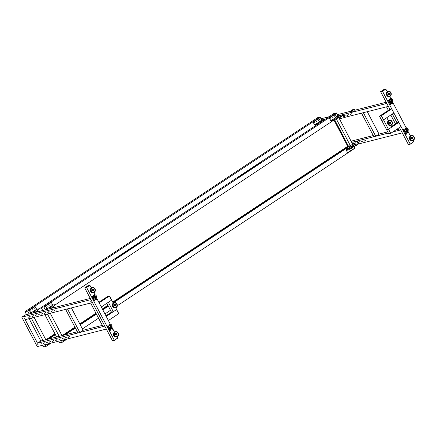 <?xml version="1.0" encoding="UTF-8"?>
<svg xmlns="http://www.w3.org/2000/svg" width="436" height="436" viewBox="0 0 436 436"><rect width="100%" height="100%" fill="white"/><g stroke="black" fill="none" stroke-linecap="round" stroke-linejoin="round"><path stroke-width="0.65" d="M409.486 138.07A0.605 0.501 75.7 0 0 409.786 139.242M392.155 102.983A0.338 0.278 75.7 0 0 392.558 103.463A0.338 0.278 75.7 0 0 392.367 102.836M392.427 103.501A0.338 0.278 75.7 0 0 392.324 102.869M390.28 98.596A0.338 0.278 75.7 0 0 389.866 98.868M403.474 129.715A0.338 0.278 75.7 0 0 403.785 130.304A0.338 0.278 75.7 0 0 403.474 129.715M403.654 130.342A0.338 0.278 75.7 0 0 403.496 129.705M405.731 134.01A0.338 0.278 75.7 0 0 406.041 134.599A0.338 0.278 75.7 0 0 405.731 134.01M405.911 134.642A0.338 0.278 75.7 0 0 405.753 133.999M386.225 93.942A0.605 0.501 75.7 0 1 386.307 93.942A0.605 0.501 75.7 0 0 386.607 95.092M390.122 104.28A0.338 0.278 75.7 0 0 390.433 104.869A0.338 0.278 75.7 0 0 390.122 104.28M390.307 104.913A0.338 0.278 75.7 0 0 390.144 104.269M387.866 99.986A0.338 0.278 75.7 0 0 388.176 100.574A0.338 0.278 75.7 0 0 387.866 99.986A0.338 0.278 75.7 0 1 388.051 100.612M407.856 132.604A0.338 0.278 75.7 0 0 408.167 133.193A0.338 0.278 75.7 0 0 407.856 132.604M408.036 133.231A0.338 0.278 75.7 0 0 407.873 132.593M412.859 140.615L413.513 141.869L410.211 144.06L408.439 144.643L410.276 144.174L413.513 141.869L410.211 144.06L408.374 144.523L399.458 127.541L400.711 129.923L398.875 130.391L397.915 128.56M385.762 89.004L382.459 91.195L380.623 91.658L383.925 89.467L385.822 89.118L382.519 91.309L380.683 91.778L389.893 109.322L388.345 106.379L386.509 106.842L388.351 110.346M382.459 91.195L385.822 89.118L387.184 91.718M389.68 96.465L390.661 98.34A1.684 0.91 -123.5 0 0 390.52 98.471M392.465 101.779L406.15 127.835M407.954 131.274L410.363 135.869M380.623 91.658L382.519 91.309L410.276 144.174M392.351 113.998L397 122.859L392.351 113.998M373.897 136.741L361.531 113.191L363.368 112.722L375.734 136.272L373.897 136.741M367.297 111.725L379.037 134.081L375.734 136.272M395.457 123.884L390.803 115.022M391.468 126.533L397 122.859L398.836 122.396L388.547 129.214L390.711 133.334L388.547 129.214L386.618 129.743L388.781 133.863L390.618 133.4L388.454 129.279L386.618 129.743L379.511 116.205L381.347 115.736L383.511 119.856L381.674 120.325L383.511 119.856L388.454 129.279L391.757 127.089L390.885 125.426A2.692 2.224 -104.3 0 1 388.002 123.17A2.692 2.224 -104.3 0 1 389.544 120.211A2.692 2.224 -104.3 0 1 392.405 122.472A2.692 2.224 -104.3 0 1 390.869 125.432L390.427 125.541A2.692 2.224 75.7 0 1 387.566 123.279A2.692 2.224 75.7 0 1 389.103 120.32L389.544 120.211M398.836 122.396L401 126.516L390.618 133.4M387.511 122.881A0.605 0.501 75.7 0 0 387.811 124.053M388.394 120.674L386.814 117.671L383.511 119.856L393.893 112.973L391.73 108.853L389.893 109.322L379.603 116.14L381.44 115.676L379.511 116.205M381.347 115.736L383.604 119.796L381.44 115.676L391.73 108.853M389.544 122.603A0.54 0.447 -104.3 0 1 389.73 123.323M389.751 123.344A0.572 0.474 75.7 0 0 389.555 122.576M389.517 122.952A0.572 0.474 -104.3 0 1 390.454 122.799A0.572 0.474 -104.3 0 1 389.517 122.952M390.28 123.699A0.877 0.725 75.7 0 0 389.855 122.015M388.307 123.121A2.322 1.918 -104.3 0 1 389.631 120.57A2.322 1.918 -104.3 0 1 392.106 122.521A2.322 1.918 -104.3 0 1 390.776 125.072A2.322 1.918 -104.3 0 1 388.307 123.121M389.435 122.947A0.877 0.725 -104.3 0 1 390.863 122.723A0.877 0.725 -104.3 0 1 389.435 122.947M390.749 125.078A2.322 1.918 75.7 0 0 392.051 122.532A2.322 1.918 75.7 0 0 389.604 120.576M388.34 93.636A0.572 0.474 -104.3 0 1 389.212 94.198A0.572 0.474 -104.3 0 1 388.34 93.636A0.54 0.447 -104.3 0 1 388.52 94.367M388.547 94.383A0.572 0.474 75.7 0 0 388.351 93.615M388.334 91.249L387.893 91.364A2.692 2.224 75.7 0 0 386.503 92.655A2.692 2.224 75.7 0 0 386.863 95.544A2.692 2.224 75.7 0 0 389.223 96.579L389.659 96.47A2.692 2.224 -104.3 0 1 387.304 95.43A2.692 2.224 -104.3 0 1 386.945 92.541A2.692 2.224 -104.3 0 1 388.334 91.249A2.692 2.224 -104.3 0 1 390.694 92.285A2.692 2.224 -104.3 0 1 391.054 95.179A2.692 2.224 -104.3 0 1 389.659 96.47M389.076 94.737A0.877 0.725 75.7 0 0 388.645 93.053M390.77 94.999A2.322 1.918 -104.3 0 1 389.571 96.111A2.322 1.918 -104.3 0 1 387.539 95.217A2.322 1.918 -104.3 0 1 387.223 92.721A2.322 1.918 -104.3 0 1 388.427 91.609A2.322 1.918 -104.3 0 1 390.46 92.503A2.322 1.918 -104.3 0 1 390.77 94.999M389.61 94.301A0.877 0.725 -104.3 0 1 388.274 93.446A0.877 0.725 -104.3 0 1 389.61 94.301M389.544 96.116A2.322 1.918 75.7 0 0 390.716 95.01A2.322 1.918 75.7 0 0 390.411 92.53A2.322 1.918 75.7 0 0 388.4 91.615M411.519 137.798A0.54 0.447 -104.3 0 1 411.698 138.517M411.726 138.539A0.572 0.474 75.7 0 0 411.53 137.771M411.513 135.4L411.077 135.514A2.692 2.224 75.7 0 0 410.423 135.825A2.692 2.224 75.7 0 0 409.715 139.084A2.692 2.224 75.7 0 0 412.402 140.735L412.843 140.621A2.692 2.224 -104.3 0 1 410.156 138.975A2.692 2.224 -104.3 0 1 410.865 135.71A2.692 2.224 -104.3 0 1 411.513 135.4A2.692 2.224 -104.3 0 1 414.2 137.051A2.692 2.224 -104.3 0 1 413.497 140.31A2.692 2.224 -104.3 0 1 412.843 140.621M412.238 138.555A0.572 0.474 -104.3 0 1 411.677 137.58A0.572 0.474 -104.3 0 1 412.238 138.555M412.254 138.888A0.877 0.725 75.7 0 0 411.829 137.204M413.312 139.994A2.322 1.918 -104.3 0 1 412.75 140.261A2.322 1.918 -104.3 0 1 410.434 138.844A2.322 1.918 -104.3 0 1 411.044 136.027A2.322 1.918 -104.3 0 1 411.606 135.76A2.322 1.918 -104.3 0 1 413.922 137.182A2.322 1.918 -104.3 0 1 413.312 139.994M412.549 138.773A0.877 0.725 -104.3 0 1 411.693 137.28A0.877 0.725 -104.3 0 1 412.549 138.773M412.723 140.272A2.322 1.918 75.7 0 0 413.257 140.011A2.322 1.918 75.7 0 0 413.873 137.215A2.322 1.918 75.7 0 0 411.579 135.77M404.395 130.217L404.488 130.593M404.401 130.211L404.548 130.593L404.401 130.211M407.551 131.868L407.562 132.206M407.611 131.814L407.665 132.184L407.398 131.972M405.818 132.925L405.911 133.302M405.823 132.92L405.971 133.302L405.823 132.92M405.943 133.552A0.338 0.278 -104.3 0 1 405.573 133.405L404.058 130.522A0.338 0.278 -104.3 0 1 404.139 130.07L405.845 129.421A0.54 0.289 -123.5 0 1 406.466 130.048L406.581 130.8C406.526 131.716 406.81 132.064 407.442 131.841L407.24 131.934M404.139 130.07L404.248 130.042A0.338 0.278 75.7 0 0 404.167 130.489L404.058 130.522M405.573 133.405L405.682 133.378A0.338 0.278 75.7 0 0 406.074 133.514L407.818 132.359A0.338 0.278 75.7 0 0 407.9 131.906L407.758 131.634M405.682 133.378L404.167 130.489M404.248 130.042L404.619 129.797M405.845 129.421L405.099 129.465M406.897 131.895A1.008 0.834 75.7 0 0 407.137 131.203M408.074 130.587L407.458 131.939L406.494 132.228A1.112 0.916 -104.3 0 1 405.289 131.127L404.597 129.764M405.349 131.034L405.36 131.083A1.112 0.916 75.7 0 0 405.366 131.105L406.51 130.735L406.396 130.091A0.54 0.289 -123.5 0 0 405.774 129.465M408.003 130.642L407.442 131.841M406.51 130.735L406.51 130.795C406.45 131.797 406.766 132.179 407.458 131.939M406.554 129.983L406.189 129.432M406.554 130.533A1.008 0.545 -123.5 0 0 406.864 130.571A1.008 0.545 -123.5 0 0 406.897 130.56M406.57 130.631A1.008 0.545 -123.5 0 0 406.766 130.631A1.008 0.545 -123.5 0 0 406.864 130.593C406.87 129.71 406.516 129.138 405.796 128.887L405.747 128.909A1.008 0.545 -123.5 0 1 405.78 128.887A1.008 0.545 -123.5 0 0 405.709 129.454M388.917 100.716L389.005 101.098M392.068 102.373L392.078 102.711M392.128 102.318L392.182 102.689L391.915 102.482M390.334 103.43L390.427 103.806M390.34 103.425L390.487 103.806L390.34 103.425M390.46 104.057A0.338 0.278 -104.3 0 1 390.089 103.91L388.574 101.027A0.338 0.278 -104.3 0 1 388.656 100.574L390.362 99.926A0.54 0.289 -123.5 0 1 390.983 100.553L391.092 101.305C391.038 102.22 391.326 102.569 391.959 102.346L391.751 102.438M388.656 100.574L388.765 100.547A0.338 0.278 75.7 0 0 388.683 100.999L388.574 101.027M390.089 103.91L390.198 103.882A0.338 0.278 75.7 0 0 390.591 104.019L392.335 102.863A0.338 0.278 75.7 0 0 392.416 102.411L392.275 102.144M390.198 103.882L388.683 100.999M388.765 100.547L389.13 100.302M390.362 99.926L389.61 99.969M391.414 102.4A1.008 0.834 75.7 0 0 391.653 101.713M392.591 101.092L391.975 102.444L391.005 102.733A1.112 0.916 -104.3 0 1 389.806 101.632L389.114 100.269M389.866 101.539L389.877 101.588A1.112 0.916 75.7 0 0 389.877 101.615L391.027 101.245L390.912 100.602A0.54 0.289 -123.5 0 0 390.291 99.975M392.351 101.228A1.684 0.91 -123.5 0 0 392.504 101.157L391.959 102.346M391.027 101.245L391.027 101.299C390.967 102.302 391.283 102.689 391.975 102.444M391.07 100.487L390.705 99.937M391.07 101.038A1.008 0.545 -123.5 0 0 391.381 101.076A1.008 0.545 -123.5 0 0 391.414 101.065M390.296 99.397A1.008 0.545 -123.5 0 0 390.264 99.413L390.313 99.392A1.008 0.545 -123.5 0 0 390.22 99.958M353.116 109.387L352.174 110.014L352.375 110.363L353.324 109.736L353.116 109.387L352.174 110.014M352.059 110.041L352.375 110.363M352.13 110.172L351.133 110.831L351.754 112.008L353.443 111.583L355.138 110.455L354.523 109.278L353.242 109.605M351.133 110.831L352.822 110.406L354.523 109.278M352.822 110.406L353.443 111.583M348.44 146.169L350.37 145.684L352.729 144.12L353.334 145.275M336.26 118.815L350.37 145.684M338.799 117.589L353.242 145.335L352.631 144.18L113.169 302.944M348.102 151.172L347.89 150.611L348.102 151.172M349.994 149.919L349.716 149.39L349.994 149.919M351.879 148.671L351.601 148.136L351.879 148.671M357.04 142.463L357.318 142.997L357.04 142.463M355.569 142.839L355.874 143.357L355.569 142.839M354.097 143.21L354.408 143.727L354.097 143.21M353.111 142.12L357.122 141.068L358.643 143.891L356.158 145.51L348.026 149.444L347.623 149.319L348.026 149.444M353.187 142.065L352.958 142.67L354.07 144.785L358.517 143.657L354.07 144.785L346.015 149.733L347.367 152.257A0.469 0.387 75.7 0 0 347.917 152.447L352.964 149.101A0.469 0.387 75.7 0 0 353.078 148.469L352.462 147.297M357.596 141.411L357.122 141.068M356.158 145.51L358.517 143.657L357.406 141.537M347.737 152.502A0.469 0.387 -104.3 0 1 347.22 152.289M347.367 152.257L346.162 149.957L347.748 149.559M351.596 148.142L351.738 148.703L351.596 148.142M349.71 149.395L349.852 149.951L349.71 149.395M347.819 150.643L347.961 151.205L347.819 150.643M353.002 142.19L356.931 141.193M354.452 143.597L354.212 143.231M355.923 143.226L355.683 142.861M357.395 142.85L357.149 142.485M351.171 147.221L353.841 145.657L351.171 147.221M353.694 145.886L351.122 147.232M356.032 145.275L347.901 149.21M346.037 149.722L347.623 149.319M339.59 117.202L340.576 118.527L344.549 117.507L343.432 114.93L340.952 116.548L332.815 120.483L332.417 120.358L332.815 120.483M344.549 117.05L344.587 117.475M340.952 116.548L343.312 114.695L338.985 115.791M329.627 118.461L329.48 118.499A0.469 0.387 -104.3 0 1 329.594 117.867L329.741 117.834A0.469 0.387 75.7 0 0 329.627 118.461L330.831 120.761L332.417 120.358M338.865 115.823L336.543 116.973L335.339 114.679A0.469 0.387 75.7 0 0 334.788 114.483L334.641 114.521A0.469 0.387 -104.3 0 1 334.821 114.466M331.104 118.794L330.891 118.232L331.104 118.794M334.881 116.292L334.603 115.758L334.881 116.292M332.99 117.54L332.712 117.011L332.99 117.54M343.132 115.976L343.437 116.494L343.132 115.976M341.661 116.347L341.966 116.864L341.661 116.347M340.402 116.81L340.5 117.24L340.129 116.941M334.788 114.483L329.741 117.834M334.641 114.521L329.594 117.867M332.706 117.017L332.848 117.573L332.706 117.017M334.597 115.763L334.739 116.325L334.597 115.763M330.82 118.265L330.962 118.826L330.82 118.265M329.48 118.499L330.957 120.995L332.537 120.592M342.015 116.734L341.775 116.368M343.486 116.358L343.241 115.992M344.734 116.924L343.312 114.695M335.96 118.26L338.63 116.695L335.96 118.26M338.489 116.919L335.916 118.27M340.827 116.308L332.695 120.249M42.717 310.514L41.169 307.571L43.84 306.851L41.267 307.505L333.774 113.567L336.347 112.919L338.129 116.314M41.169 307.571L43.84 306.851L45.398 309.833L43.84 306.851L336.254 112.979L333.682 113.633L336.254 112.979L338.036 116.374L336.347 112.919M354.005 146.55L354.893 148.24L117.311 305.756M353.901 146.6L354.795 148.3L353.901 146.6M392.841 131.923L400.711 129.923L402.254 132.871L358.501 143.984M388.362 133.062L351.798 142.354M352.686 144.044L352.457 143.602M358.19 142.398L358.523 142.605L358.19 142.398M359.662 142.022L359.994 142.234L359.662 142.022M361.133 141.651L361.466 141.858L361.133 141.651M362.599 141.275L362.932 141.487L362.599 141.275M364.071 140.904L364.403 141.111L364.071 140.904M365.537 140.528L365.869 140.741L365.537 140.528M322.329 121.028L319.757 122.374M314.667 124.865L320.378 121.077L319.174 118.783A0.469 0.387 75.7 0 0 318.629 118.592L313.577 121.938A0.469 0.387 75.7 0 0 313.462 122.571L314.672 124.865L321.948 120.429L321.73 119.965L325.616 118.979M320.182 117.022L317.517 117.736L320.089 117.088L27.582 311.021L29.125 313.964L26.552 314.618L25.01 311.675L27.675 310.961L25.103 311.615L317.517 117.736L320.182 117.022L321.73 119.965M320.089 117.088L321.872 120.478L320.089 117.088M386.176 102.242L354.991 110.166M351.28 111.109L337.268 114.668M328.918 116.788L321.103 118.772M344.74 117.382L388.345 106.379L386.803 103.436L337.889 115.862M340.516 118.527L339.437 118.805M322.199 120.265L322.002 119.895L322.199 120.265M344.309 115.595L344.587 116.129L344.309 115.595M344.342 115.595L344.653 116.069M345.781 115.224L346.086 115.742L345.781 115.224M345.808 115.218L346.124 115.693M347.247 114.848L347.557 115.366L347.247 114.848M347.279 114.848L347.59 115.322M348.718 114.477L349.023 114.995L348.718 114.477M348.745 114.472L349.062 114.946M350.19 114.101L350.468 114.635L350.19 114.101M350.217 114.101L350.533 114.575M351.656 113.731L351.961 114.248L351.656 113.731M351.688 113.725L351.999 114.199M351.176 141.16L373.271 135.547M379.037 134.081L387.735 131.868M396.144 129.732L398.248 129.198M316.656 124.587L316.253 124.462L318.509 123.693L38.166 309.56M313.462 122.571L313.315 122.609A0.469 0.387 -104.3 0 1 313.43 121.976L313.577 121.938M314.939 122.898L314.661 122.369L314.939 122.898M318.716 120.396L318.438 119.867L318.716 120.396M316.83 121.649L316.552 121.115L316.83 121.649M318.482 118.63L313.43 121.976M316.547 121.121L316.689 121.682M318.433 119.873L318.574 120.429M314.656 122.374L314.797 122.936M313.315 122.609L314.792 125.099L316.378 124.696M321.948 120.429L322.825 119.9M319.801 122.363L322.471 120.799L319.801 122.363M320.16 122.598L316.531 124.353M314.672 124.865L316.253 124.462M358.561 142.561L358.25 142.087M360.032 142.185L359.716 141.711M361.498 141.814L361.188 141.34M362.97 141.438L362.654 140.964M364.442 141.068L364.125 140.594M365.908 140.692L365.597 140.218M60.773 335.938L64.681 334.957M67.972 334.085L69.64 333.682M63.22 340.015L63.443 340.44A0.469 0.387 75.7 0 0 63.961 340.652M66.125 339.279L64.136 340.598A0.469 0.387 -104.3 0 1 63.591 340.402L63.443 340.44M63.367 339.976L63.591 340.402M61.367 340.489L62.288 342.238L59.716 342.892L58.795 341.137M67.144 339.017L62.381 342.173L61.481 340.456L62.288 342.238M112.673 306.475A0.605 0.501 -104.3 0 1 112.374 305.304M106.825 303.303L111.48 312.165L113.316 311.702L116.619 309.511L115.747 307.849M113.316 311.702L108.368 302.279L111.671 300.088L113.251 303.096M92.612 290.556A0.54 0.447 75.7 0 0 92.432 289.836M92.683 297.129L92.77 297.51M94.105 299.837L94.192 300.219M95.68 298.889L95.942 299.101L95.887 298.725M92.879 296.682L93.642 298.022A1.112 0.916 -104.3 0 1 93.642 298.001L94.792 297.652L94.677 297.009A0.54 0.289 -123.5 0 0 94.051 296.382L92.416 296.981A0.338 0.278 75.7 0 0 92.334 297.434L93.849 300.317A0.338 0.278 75.7 0 0 94.225 300.469M92.334 297.434L92.448 297.407A0.338 0.278 -104.3 0 1 92.53 296.954L92.416 296.981M96.04 298.551L96.182 298.818A0.338 0.278 -104.3 0 1 96.1 299.27L94.35 300.431A0.338 0.278 -104.3 0 1 93.963 300.29L93.849 300.317M95.844 299.123L95.827 298.785M92.448 297.407L93.963 300.29M92.895 296.714L92.53 296.954M93.375 296.382L94.051 296.382M95.419 298.12A1.008 0.834 -104.3 0 1 95.173 298.813M93.538 297.941L93.566 298.039A1.112 0.916 75.7 0 0 94.77 299.145L95.735 298.851L96.351 297.499M94.121 296.333A0.54 0.289 -123.5 0 1 94.748 296.96L94.857 297.717C94.803 298.633 95.092 298.976 95.718 298.758L96.28 297.559A1.684 0.91 -123.5 0 0 96.182 295.793A1.684 0.91 -123.5 0 0 94.568 294.692A1.684 0.91 -123.5 0 0 94.41 294.763A1.684 0.91 -123.5 0 0 94.285 294.878M94.792 297.652L94.786 297.706C94.726 298.715 95.043 299.096 95.735 298.851M94.83 297.45A1.008 0.545 -123.5 0 0 95.141 297.483A1.008 0.545 -123.5 0 0 95.179 297.472M94.83 296.894L94.465 296.344M94.852 297.548A1.008 0.545 -123.5 0 0 95.048 297.548A1.008 0.545 -123.5 0 0 95.141 297.505C95.386 297.036 95.032 296.464 94.078 295.799A1.008 0.545 -123.5 0 0 93.985 296.371M102.967 326.58L90.606 303.031L92.443 302.568L25.184 319.653L37.545 343.203L104.804 326.117L90.895 299.625L21.8 317.179L37.256 346.615L106.351 329.06L104.804 326.117L102.967 326.58M115.622 333.96A0.572 0.474 -104.3 0 1 115.818 334.728M116.935 336.81L116.494 336.924A2.692 2.224 -104.3 0 1 113.769 335.17A2.692 2.224 -104.3 0 1 114.679 331.91A2.692 2.224 -104.3 0 1 115.169 331.703L115.611 331.594A2.692 2.224 75.7 0 0 115.115 331.796A2.692 2.224 75.7 0 0 114.21 335.055A2.692 2.224 75.7 0 0 116.935 336.81A2.692 2.224 75.7 0 0 117.426 336.608A2.692 2.224 75.7 0 0 118.336 333.349A2.692 2.224 75.7 0 0 115.611 331.594M116.298 334.772A0.572 0.474 75.7 0 0 115.807 333.747A0.572 0.474 75.7 0 0 116.298 334.772M115.922 333.393A0.877 0.725 -104.3 0 1 116.347 335.077M117.268 336.276A2.322 1.918 75.7 0 0 118.052 333.464A2.322 1.918 75.7 0 0 115.698 331.949A2.322 1.918 75.7 0 0 115.278 332.128A2.322 1.918 75.7 0 0 114.494 334.941A2.322 1.918 75.7 0 0 116.843 336.45A2.322 1.918 75.7 0 0 117.268 336.276M116.592 335.001A0.877 0.725 75.7 0 0 115.84 333.436A0.877 0.725 75.7 0 0 116.592 335.001M115.671 331.96A2.322 1.918 -104.3 0 1 118.003 333.496A2.322 1.918 -104.3 0 1 117.213 336.292A2.322 1.918 -104.3 0 1 116.815 336.461M105.943 315.838L111.48 312.165M106.237 316.394L116.521 309.571L118.685 313.691L116.619 309.511L118.783 313.631L108.401 320.515L106.237 316.394M115.796 334.706A0.54 0.447 75.7 0 0 115.611 333.987M50.265 313.282L61.999 335.627M44.886 314.65L56.626 337.006M47.459 313.996L59.198 336.352M108.166 326.624L108.253 327M109.589 329.327L109.736 329.709L109.589 329.327M111.164 328.384L111.431 328.591L111.376 328.221M108.362 326.172L109.125 327.518A1.112 0.916 -104.3 0 1 109.125 327.49L110.275 327.147L110.161 326.504A0.54 0.289 -123.5 0 0 109.54 325.877L107.905 326.477A0.338 0.278 75.7 0 0 107.823 326.929L109.338 329.812A0.338 0.278 75.7 0 0 109.709 329.959M107.823 326.929L107.932 326.902A0.338 0.278 -104.3 0 1 108.014 326.45L107.905 326.477M111.523 328.046L111.665 328.313A0.338 0.278 -104.3 0 1 111.583 328.766L109.834 329.921A0.338 0.278 -104.3 0 1 109.447 329.785L109.338 329.812M111.327 328.613L111.311 328.275M109.676 329.709L109.578 329.338M107.932 326.902L109.447 329.785M108.379 326.204L108.014 326.45M108.858 325.877L109.54 325.877M110.902 327.616A1.008 0.834 -104.3 0 1 110.657 328.303M109.027 327.436L109.055 327.534A1.112 0.916 75.7 0 0 110.254 328.635L111.224 328.346L111.839 326.995M109.61 325.828A0.54 0.289 -123.5 0 1 110.232 326.455L110.341 327.207C110.286 328.123 110.575 328.472 111.207 328.248L111.763 327.055A1.684 0.91 -123.5 0 0 111.665 325.289A1.684 0.91 -123.5 0 0 110.052 324.188A1.684 0.91 -123.5 0 0 109.894 324.253A1.684 0.91 -123.5 0 0 109.768 324.373M110.275 327.147L110.275 327.202C110.215 328.21 110.531 328.591 111.224 328.346M110.319 326.94A1.008 0.545 -123.5 0 0 110.624 326.978A1.008 0.545 -123.5 0 0 110.662 326.967M110.319 326.39L109.954 325.839M109.556 325.294A1.008 0.545 -123.5 0 0 109.469 325.861M109.414 296.033L111.578 300.153L101.288 306.977L99.125 302.851L109.414 296.033L107.578 296.496L109.507 295.968L111.671 300.088L109.414 296.033M98.836 302.295L107.67 296.436L109.507 295.968M114.417 304.998A0.572 0.474 -104.3 0 1 114.614 305.767M115.725 307.854L115.289 307.963A2.692 2.224 -104.3 0 1 113.289 307.353A2.692 2.224 -104.3 0 1 112.401 304.671A2.692 2.224 -104.3 0 1 113.96 302.742L114.401 302.633A2.692 2.224 75.7 0 0 112.837 304.557A2.692 2.224 75.7 0 0 113.731 307.238A2.692 2.224 75.7 0 0 115.725 307.854A2.692 2.224 75.7 0 0 117.289 305.925A2.692 2.224 75.7 0 0 116.401 303.243A2.692 2.224 75.7 0 0 114.401 302.633M115.126 304.873A0.572 0.474 75.7 0 0 114.559 305.723A0.572 0.474 75.7 0 0 115.126 304.873M114.712 304.437A0.877 0.725 -104.3 0 1 115.142 306.121M116.216 303.521A2.322 1.918 75.7 0 0 114.494 302.993A2.322 1.918 75.7 0 0 113.147 304.655A2.322 1.918 75.7 0 0 113.91 306.966A2.322 1.918 75.7 0 0 115.638 307.494A2.322 1.918 75.7 0 0 116.984 305.832A2.322 1.918 75.7 0 0 116.216 303.521M115.442 304.606A0.877 0.725 75.7 0 0 114.575 305.903A0.877 0.725 75.7 0 0 115.442 304.606M114.466 302.998A2.322 1.918 -104.3 0 1 116.161 303.532A2.322 1.918 -104.3 0 1 116.93 305.827A2.322 1.918 -104.3 0 1 115.611 307.5M114.368 340.363L117.671 338.178L114.368 340.363L112.466 340.712L114.303 340.249L117.611 338.058L116.952 336.81M84.715 287.847L86.551 287.384L89.854 285.193L88.018 285.656L84.775 287.967L86.611 287.498L89.914 285.308L91.277 287.907M86.551 287.384L89.854 285.193M113.878 335.437A0.605 0.501 -104.3 0 1 113.578 334.259M94.269 300.464A0.338 0.278 -104.3 0 1 94.399 301.102M94.345 300.431A0.338 0.278 -104.3 0 1 94.454 301.091A0.338 0.278 -104.3 0 1 94.209 300.48M107.588 325.894A0.338 0.278 -104.3 0 1 107.752 326.531M107.572 325.905A0.338 0.278 -104.3 0 1 107.877 326.493A0.338 0.278 -104.3 0 1 107.572 325.905M91.98 296.164A0.338 0.278 -104.3 0 1 92.143 296.802M91.963 296.175A0.338 0.278 -104.3 0 1 92.269 296.763A0.338 0.278 -104.3 0 1 91.963 296.175M111.97 328.782A0.338 0.278 -104.3 0 1 112.128 329.42M111.948 328.793A0.338 0.278 -104.3 0 1 112.259 329.382A0.338 0.278 -104.3 0 1 111.948 328.793M90.699 291.281A0.605 0.501 -104.3 0 1 90.399 290.109M96.361 299.052A0.338 0.278 -104.3 0 1 96.52 299.69M96.34 299.063A0.338 0.278 -104.3 0 1 96.65 299.652A0.338 0.278 -104.3 0 1 96.34 299.063M93.958 295.058A0.338 0.278 -104.3 0 1 94.296 294.84M94.083 294.769A0.338 0.278 -104.3 0 1 94.372 294.785M109.845 330.194A0.338 0.278 -104.3 0 1 110.008 330.831M109.828 330.205A0.338 0.278 -104.3 0 1 110.134 330.793A0.338 0.278 -104.3 0 1 109.828 330.205M112.466 340.712L114.303 340.249L86.611 287.498L84.775 287.967L112.466 340.712M92.427 287.438L91.985 287.553A2.692 2.224 -104.3 0 0 90.421 290.332A2.692 2.224 -104.3 0 0 92.683 292.818A2.692 2.224 -104.3 0 0 93.315 292.769L93.756 292.66A2.692 2.224 75.7 0 0 95.321 289.875A2.692 2.224 75.7 0 0 93.059 287.389A2.692 2.224 75.7 0 0 92.427 287.438A2.692 2.224 75.7 0 0 90.862 290.223A2.692 2.224 75.7 0 0 93.124 292.709A2.692 2.224 75.7 0 0 93.756 292.66L94.819 294.649M96.351 297.57L110.303 324.144M111.839 327.065L114.461 332.058M114.586 305.745A0.54 0.447 75.7 0 0 114.406 305.026M79.826 332.461L77.99 332.93L65.623 309.38L67.46 308.911L79.826 332.461L83.129 330.27L71.39 307.914M92.443 289.804A0.572 0.474 -104.3 0 1 92.639 290.572M92.879 290.67A0.572 0.474 75.7 0 0 92.863 289.542A0.572 0.474 75.7 0 0 92.879 290.67M92.737 289.242A0.877 0.725 -104.3 0 1 93.168 290.926M93.119 292.343A2.322 1.918 75.7 0 0 93.664 292.3A2.322 1.918 75.7 0 0 95.015 289.902A2.322 1.918 75.7 0 0 93.064 287.755A2.322 1.918 75.7 0 0 92.519 287.798A2.322 1.918 75.7 0 0 91.168 290.202A2.322 1.918 75.7 0 0 93.119 292.343M93.048 290.926A0.877 0.725 75.7 0 0 93.026 289.199A0.877 0.725 75.7 0 0 93.048 290.926M92.492 287.804A2.322 1.918 -104.3 0 1 93.01 287.771A2.322 1.918 -104.3 0 1 94.955 289.896A2.322 1.918 -104.3 0 1 93.636 292.305M43.742 306.917L45.289 309.86M53.541 307.102L53.263 306.998L53.541 307.102L54.555 304.971M47.6 308.917L47.055 308.906L45.851 306.612A0.469 0.387 -104.3 0 1 45.965 305.979L51.012 302.633A0.469 0.387 -104.3 0 1 51.557 302.824L52.767 305.118L54.435 304.72M45.965 305.979L45.818 306.018A0.469 0.387 75.7 0 0 45.704 306.65L45.851 306.612M51.105 304.437L50.827 303.908L51.105 304.437M50.963 304.47L50.816 303.914L50.963 304.47M47.328 306.939L47.05 306.41L47.328 306.939M47.186 306.977L47.044 306.415L47.186 306.977M49.214 305.69L49.001 305.129L49.214 305.69M49.072 305.723L48.93 305.162L49.072 305.723M45.818 306.018L50.865 302.671M47.355 309.097L46.908 308.944L45.704 306.65M52.767 305.118L47.055 308.906L52.767 305.118M47.529 308.786L46.777 309.478M49.639 308.078L52.211 306.726M52.042 306.503L49.372 308.067L52.042 306.503M53.421 306.862L54.435 304.737M53.263 306.998L51.225 308.35M53.383 307.238L51.998 308.154M42.635 345.247L43.551 346.996L46.221 346.282L45.317 344.565L46.221 346.282L50.979 343.127M27.675 310.961L29.239 313.936L27.675 310.961M48.854 338.979L55.388 334.646M47.044 339.426L55.094 334.09M46.756 339.502L55.05 334.003M240.274 175.686L240.699 175.517L240.312 175.757M247.85 170.994L248.433 170.71L247.822 170.945M247.871 170.765L247.403 170.939L247.871 170.765M246.88 171.304L247.305 171.141L246.918 171.375M244.547 173.185L245.13 172.896L244.52 173.136M244.569 172.956L244.095 173.13L244.569 172.956M243.577 173.495L244.002 173.326L243.615 173.566M241.239 175.376L241.827 175.087L241.217 175.327M241.266 175.141L240.792 175.321L241.266 175.141M253.485 166.923L253.916 166.759L253.523 166.993M251.152 168.803L251.736 168.519L251.125 168.754M251.174 168.574L250.705 168.748L251.174 168.574M250.182 169.114L250.607 168.95L250.22 169.184M254.482 166.383L254.008 166.563L254.482 166.383M254.455 166.617L255.038 166.329L254.428 166.568M256.472 164.95L257.218 164.568L256.472 164.95M257.736 164.203L257.311 164.372L257.747 164.219M257.758 164.427L258.341 164.138L257.731 164.377M240.056 176.542L261.328 162.279L260.129 162.486L237.511 177.572M261.404 162.219L260.565 163.004M259.687 162.775L259.976 162.65L259.687 162.775M260.864 162.475L261.153 162.35L260.864 162.475M239.059 176.929L239.348 176.809L239.059 176.929M237.882 177.229L238.17 177.109L237.882 177.229M238.786 177.305L237.538 177.621M238.726 177.19L237.478 177.507M135.928 244.869L136.484 244.591L135.956 244.918M130.042 249.201L129.312 249.447L130.021 249.147M128.898 249.648L128.293 249.937L128.898 249.648M129.318 249.25L129.879 248.972L129.345 249.299M133.345 247.01L132.985 247.087L133.323 246.956M132.201 247.457L131.596 247.746L132.201 247.457M132.626 247.059L133.182 246.781L132.653 247.108M136.648 244.825L136.288 244.896L136.626 244.776M135.503 245.266L134.898 245.555L135.503 245.266M122.712 253.627L123.274 253.354L122.739 253.681M126.734 251.392L126.009 251.637L126.713 251.349M125.595 251.834L124.985 252.122L125.595 251.834M126.015 251.441L126.576 251.163L126.042 251.49M122.287 254.025L121.682 254.313L122.287 254.025M123.432 253.583L123.072 253.659L123.41 253.529M119.747 255.6L119.224 255.927L119.786 255.665M118.941 256.226L118.379 256.504L118.941 256.226M120.129 255.774L119.404 256.019L120.107 255.73M117.573 257.589L115.96 257.998L138.561 243.092L139.754 242.885L118.51 257.185M115.938 258.177L117.633 257.709M138.991 243.61L139.836 242.825M116.314 257.834L116.603 257.709L116.314 257.834M117.486 257.534L117.775 257.409L117.486 257.534M139.291 243.075L139.58 242.956L139.291 243.075M138.114 243.375L138.403 243.255L138.114 243.375M108.324 306.159L102.787 309.827M96.4 314.067L80.246 324.776M75.395 327.992L65.019 334.87M110.488 310.279L104.951 313.953M98.558 318.187L82.409 328.897M63.209 335.322L75.106 327.436M79.951 324.221L96.105 313.511M102.498 309.271L108.03 305.603M112.88 302.388L348.457 146.196L112.831 302.301M62.915 335.393L75.057 327.343M79.908 324.133L96.056 313.424M102.449 309.184L107.986 305.516M347.732 146.283L112.722 302.094L347.732 146.278L333.965 120.053L347.743 146.267M54.326 305.451L334.657 119.589M241.806 175.441L260.777 162.802M139.204 243.408L118.249 257.3M351.558 148.18L351.683 148.687M349.667 149.428L349.797 149.94M347.781 150.682L347.912 151.194M50.908 304.459L50.778 303.947M49.023 305.712L48.892 305.2M47.132 306.96L47.001 306.454M330.782 118.303L330.913 118.815M332.668 117.05L332.799 117.562M334.554 115.802L334.685 116.308M334.608 119.628L348.413 146.104L334.537 119.671M28.177 317.484L27.86 317.01M29.648 317.108L29.332 316.634M31.114 316.738L30.803 316.264M32.586 316.362L32.269 315.887M34.052 315.991L33.741 315.517M35.523 315.615L35.207 315.141M36.995 315.244L36.678 314.77M38.461 314.868L38.15 314.394M39.932 314.498L39.616 314.024M41.398 314.122L41.088 313.648M42.87 313.751L42.554 313.277M44.341 313.375L44.025 312.901M45.807 313.004L45.497 312.53M47.279 312.628L46.963 312.154M48.745 312.258L48.434 311.784M50.216 311.882L49.9 311.408M51.688 311.511L51.372 311.037M53.154 311.135L52.843 310.661M102.34 325.387L83.129 330.27M77.363 331.736L43.033 340.456L31.299 318.1M46.123 346.342L45.208 344.593M29.114 318.656L40.848 341.012L43.033 340.456M45.834 339.737L34.106 317.386M29.125 313.964L90.268 298.431M40.848 341.012L37.545 343.203M25.01 311.675L27.582 311.021M26.552 314.618L25.103 314.988L21.8 317.179M90.993 301.592L90.601 301.003M90.917 301.652L90.546 301.02L90.917 301.652M27.833 317.01L28.111 317.544L27.833 317.01M29.305 316.64L29.61 317.157L29.305 316.64M30.771 316.269L31.049 316.798L30.771 316.269M32.242 315.893L32.547 316.411L32.242 315.893M33.708 315.522L34.019 316.035L33.708 315.522M35.18 315.146L35.485 315.664L35.18 315.146M36.651 314.776L36.929 315.304L36.651 314.776M38.117 314.4L38.422 314.917L38.117 314.4M39.589 314.029L39.867 314.558L39.589 314.029M41.055 313.653L41.366 314.171L41.055 313.653M42.526 313.282L42.804 313.811L42.526 313.282M43.998 312.906L44.303 313.424L43.998 312.906M45.464 312.536L45.742 313.064L45.464 312.536M46.935 312.16L47.241 312.677L46.935 312.16M48.401 311.789L48.712 312.301L48.401 311.789M49.873 311.413L50.178 311.931L49.873 311.413M51.344 311.042L51.622 311.571L51.344 311.042M52.811 310.666L53.116 311.184L52.811 310.666M54.282 310.296L54.614 310.786M55.748 309.92L56.081 310.41M38.117 344.723L37.785 344.516L38.117 344.723M24.209 318.236L23.876 318.024L24.209 318.236M41.714 343.813L42.047 344.02L41.714 343.813M69.635 336.717L69.967 336.93L69.635 336.717M68.163 337.093L68.496 337.3L68.163 337.093M66.692 337.464L67.024 337.677L66.692 337.464M65.226 337.84L65.558 338.047L65.226 337.84M63.754 338.211L64.087 338.423L63.754 338.211M62.288 338.587L62.621 338.794L62.288 338.587M60.817 338.957L61.149 339.17L60.817 338.957M59.345 339.333L59.678 339.54L59.345 339.333M57.879 339.704L58.211 339.917L57.879 339.704M56.408 340.08L56.74 340.287L56.408 340.08M54.941 340.451L55.274 340.663L54.941 340.451M53.47 340.827L53.802 341.034L53.47 340.827M51.998 341.197L52.331 341.41L51.998 341.197M50.532 341.573L50.865 341.78L50.532 341.573M49.061 341.944L49.393 342.156L49.061 341.944M47.595 342.32L47.927 342.527L47.595 342.32M46.123 342.691L46.456 342.903L46.123 342.691M44.652 343.067L44.984 343.274L44.652 343.067M43.186 343.437L43.518 343.65L43.186 343.437M37.382 311.206L37.098 311.108L37.382 311.206L38.379 309.053M31.441 313.026L30.891 313.015L29.686 310.715A0.469 0.387 -104.3 0 1 29.801 310.089L34.853 306.737A0.469 0.387 -104.3 0 1 35.398 306.933L36.602 309.228L38.395 309.08L38.27 308.824M29.801 310.089L29.653 310.121A0.469 0.387 75.7 0 0 29.539 310.754L29.686 310.715M34.94 308.546L34.662 308.012L34.94 308.546M34.798 308.579L34.657 308.018M31.163 311.048L30.951 310.487L31.163 311.048M31.021 311.081L30.88 310.519M33.054 309.794L32.776 309.266L33.054 309.794M32.913 309.827L32.771 309.271M29.653 310.121L34.706 306.775M31.196 313.206L30.743 313.048L29.539 310.754M36.602 309.228L30.891 313.015L36.602 309.228M31.37 312.89L30.618 313.588M33.474 312.181L36.046 310.83M35.883 310.606L33.212 312.171L35.883 310.606M37.256 310.972L38.27 308.841M37.098 311.108L35.06 312.459M37.224 311.342L35.839 312.263M23.953 318.008L24.253 318.465M37.856 344.5L38.161 344.958M43.24 343.127L43.556 343.601M44.712 342.756L45.022 343.23M46.178 342.38L46.494 342.854M47.649 342.009L47.96 342.483M49.115 341.633L49.432 342.107M50.587 341.263L50.903 341.737M52.058 340.887L52.369 341.361M53.524 340.516L53.841 340.99M54.996 340.14L55.307 340.614M56.462 339.769L56.778 340.243M57.934 339.393L58.25 339.867M59.405 339.023L59.716 339.497M60.871 338.647L61.187 339.121M62.343 338.276L62.653 338.75M63.809 337.9L64.125 338.374M65.28 337.529L65.596 338.004M66.752 337.153L67.062 337.627M68.218 336.783L68.534 337.257M69.689 336.407L70 336.881M41.769 343.503L42.085 343.977M44.614 340.047L48.516 339.066M51.721 338.249L53.486 337.802M47.055 344.124L47.279 344.549A0.469 0.387 75.7 0 0 47.797 344.756M49.96 343.383L47.976 344.702A0.469 0.387 -104.3 0 1 47.426 344.511L47.279 344.549M47.202 344.086L47.426 344.511M405.36 131.083L406.51 130.795M406.864 130.593A1.008 0.545 -123.5 0 0 407.022 130.288M406.559 130.914A1.21 0.654 -123.5 0 0 406.723 130.904A1.21 0.654 -123.5 0 0 406.826 129.677A1.21 0.654 -123.5 0 0 405.605 128.784A1.21 0.654 -123.5 0 0 405.327 129.552M405.747 128.909A1.008 0.545 -123.5 0 0 405.605 129.481M406.548 131.138A1.482 0.801 -123.5 0 0 406.843 131.138A1.482 0.801 -123.5 0 0 406.973 129.639A1.482 0.801 -123.5 0 0 405.485 128.549A1.482 0.801 -123.5 0 0 405.169 129.59M407.077 131.22A1.684 0.91 -123.5 0 0 407.235 131.154A1.684 0.91 -123.5 0 0 407.148 129.378A1.684 0.91 -123.5 0 0 405.535 128.277A1.684 0.91 -123.5 0 0 405.376 128.347A1.684 0.91 -123.5 0 0 405.109 129.094M406.548 131.154A1.684 0.91 -123.5 0 0 406.957 131.241M407.834 130.718A1.684 0.91 -123.5 0 0 407.992 130.653A1.684 0.91 -123.5 0 0 407.9 128.882A1.684 0.91 -123.5 0 0 406.287 127.775A1.684 0.91 -123.5 0 0 406.129 127.846A1.684 0.91 -123.5 0 0 406.003 127.966M408.254 129.901A1.482 0.801 -123.5 0 0 406.924 127.895M389.877 101.588L391.027 101.299M391.087 101.136A1.008 0.545 -123.5 0 0 391.283 101.141A1.008 0.545 -123.5 0 0 391.381 101.098A1.008 0.545 -123.5 0 0 391.539 100.792M391.076 101.419A1.21 0.654 -123.5 0 0 391.234 101.408A1.21 0.654 -123.5 0 0 391.343 100.182A1.21 0.654 -123.5 0 0 390.122 99.288A1.21 0.654 -123.5 0 0 389.844 100.057M390.264 99.413A1.008 0.545 -123.5 0 0 390.122 99.986M391.059 101.643A1.482 0.801 -123.5 0 0 391.359 101.643A1.482 0.801 -123.5 0 0 391.484 100.144A1.482 0.801 -123.5 0 0 389.997 99.054A1.482 0.801 -123.5 0 0 389.686 100.095M391.593 101.73A1.684 0.91 -123.5 0 0 391.751 101.659A1.684 0.91 -123.5 0 0 391.664 99.888A1.684 0.91 -123.5 0 0 390.046 98.781A1.684 0.91 -123.5 0 0 389.893 98.852A1.684 0.91 -123.5 0 0 389.626 99.604M391.065 101.659A1.684 0.91 -123.5 0 0 391.474 101.746M390.645 98.351L390.847 98.264C392.411 98.678 392.967 99.642 392.504 101.157A1.684 0.91 -123.5 0 0 392.416 99.386A1.684 0.91 -123.5 0 0 390.803 98.285A1.684 0.91 -123.5 0 0 390.645 98.351L389.664 99.108L389.648 100.106M392.771 100.411A1.482 0.801 -123.5 0 0 391.441 98.4M336.543 116.973L330.831 120.761L336.543 116.973M325.103 119.322L322.705 119.927M93.642 298.001L94.786 297.706M96.536 296.818A1.482 0.801 -123.5 0 0 95.201 294.807M95.359 298.137A1.684 0.91 -123.5 0 0 95.511 298.066A1.684 0.91 -123.5 0 0 95.424 296.295A1.684 0.91 -123.5 0 0 93.811 295.194A1.684 0.91 -123.5 0 0 93.653 295.259A1.684 0.91 -123.5 0 0 93.386 296.011M93.451 296.507A1.482 0.801 -123.5 0 1 93.762 295.461A1.482 0.801 -123.5 0 1 95.25 296.551A1.482 0.801 -123.5 0 1 95.124 298.055A1.482 0.801 -123.5 0 1 94.825 298.05A1.684 0.91 -123.5 0 0 95.239 298.153M94.841 297.832A1.21 0.654 -123.5 0 0 94.999 297.815A1.21 0.654 -123.5 0 0 95.103 296.589A1.21 0.654 -123.5 0 0 93.887 295.701A1.21 0.654 -123.5 0 0 93.609 296.464M94.023 295.821L94.078 295.799A1.008 0.545 -123.5 0 0 94.023 295.821A1.008 0.545 -123.5 0 0 93.882 296.393M95.141 297.505A1.008 0.545 -123.5 0 0 95.299 297.199M96.111 297.635A1.684 0.91 -123.5 0 0 96.269 297.565C96.716 295.913 96.165 294.949 94.607 294.671L93.429 295.521L93.413 296.518M109.125 327.49L110.275 327.202M112.019 326.313A1.482 0.801 -123.5 0 0 110.684 324.302M110.842 327.632A1.684 0.91 -123.5 0 0 111 327.561A1.684 0.91 -123.5 0 0 110.913 325.79A1.684 0.91 -123.5 0 0 109.294 324.689A1.684 0.91 -123.5 0 0 109.136 324.755A1.684 0.91 -123.5 0 0 108.875 325.507M110.308 327.561A1.684 0.91 -123.5 0 0 110.722 327.649M110.308 327.545A1.482 0.801 -123.5 0 0 110.608 327.545A1.482 0.801 -123.5 0 0 110.733 326.046A1.482 0.801 -123.5 0 0 109.245 324.956A1.482 0.801 -123.5 0 0 108.935 325.997M110.324 327.322A1.21 0.654 -123.5 0 0 110.482 327.311A1.21 0.654 -123.5 0 0 110.586 326.084A1.21 0.654 -123.5 0 0 109.371 325.191A1.21 0.654 -123.5 0 0 109.093 325.959M109.545 325.3A1.008 0.545 -123.5 0 0 109.512 325.316A1.008 0.545 -123.5 0 0 109.371 325.888M110.335 327.038A1.008 0.545 -123.5 0 0 110.531 327.044A1.008 0.545 -123.5 0 0 110.624 327A1.008 0.545 -123.5 0 0 110.788 326.695M111.594 327.131A1.684 0.91 -123.5 0 0 111.752 327.06C112.205 325.409 111.649 324.444 110.095 324.166L108.913 325.011L108.896 326.008M46.074 339.677L54.941 333.796L46.074 339.677M107.877 305.309L102.34 308.977L107.877 305.309M95.947 313.217L79.799 323.926L95.947 313.217M74.948 327.142L62.239 335.567L74.948 327.136M406.548 131.214L407.992 130.653C408.45 129.138 407.9 128.173 406.33 127.759L405.148 128.604L405.131 129.601M391.065 101.719L392.504 101.157M390.313 99.392C391.032 99.648 391.386 100.215 391.381 101.098M346.015 149.733L351.727 145.946M338.925 115.796L343.366 114.668M322.76 119.905L325.131 119.301M94.83 298.126L96.269 297.565M110.313 327.621L111.752 327.06M110.624 327C110.869 326.526 110.515 325.959 109.561 325.294L109.512 325.316"/></g></svg>
